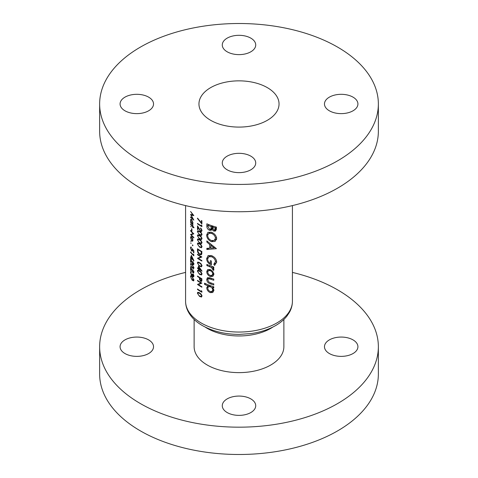 <?xml version="1.0" encoding="UTF-8"?>
<svg xmlns="http://www.w3.org/2000/svg" width="478" height="478" viewBox="0 0 478 478"><rect width="100%" height="100%" fill="white"/><g stroke="black" fill="none" stroke-linecap="round" stroke-linejoin="round"><path stroke-width="0.72" d="M201.226 296.438L199.619 296.007L198.531 295.099L197.808 293.468L198.083 292.853L199.619 293.355L201.226 294.83L201.531 295.81L201.226 296.438L202.009 295.99M201.226 280.861L200.652 280.849L199.9 278.077A53.422 30.843 0 0 0 201.226 278.871A53.422 30.843 0 0 0 201.411 278.979L201.226 280.861L200.652 280.849M201.226 274.384L199.619 273.954L198.531 273.046L197.808 271.408L198.083 270.793L199.619 271.295L201.226 272.771L201.531 273.757L201.226 274.384L202.009 273.93M201.226 266.216L199.619 265.78L198.531 264.872L197.808 263.241L198.083 262.625L199.619 263.127L201.226 264.603L201.531 265.583L201.226 266.216L202.009 265.762M201.226 234.895L199.619 234.465L198.531 233.557L197.808 231.926L198.083 231.31L199.619 231.812L201.226 233.288L201.531 234.268L201.226 234.895L202.009 234.447M201.226 238.982L199.619 238.552L198.531 237.644L197.808 236.013L198.083 235.391L199.619 235.899L201.226 237.369L201.531 238.355L201.226 238.982L202.009 238.534M201.226 243.069L199.619 242.639L198.531 241.731L197.808 240.093L198.083 239.478L199.619 239.98L201.226 241.456L201.531 242.442L201.226 243.069L202.009 242.615M201.226 247.15L199.619 246.72L198.531 245.811L197.808 244.18L198.083 243.559L199.619 244.067L201.226 245.537L201.531 246.523L201.226 247.15L202.009 246.702M201.226 253.83L199.565 254.039L198.023 251.745L197.916 249.54A53.422 30.843 0 0 0 201.226 251.637A53.422 30.843 0 0 0 201.411 251.745L200.868 254.248L201.836 253.693M353.021 339.894A16.724 9.656 0 0 0 334.797 337.797A16.724 9.656 0 0 0 324.472 346.717A16.724 9.656 0 0 0 329.372 353.547A16.724 9.656 0 0 0 347.596 355.638A16.724 9.656 0 0 0 357.92 346.717A16.724 9.656 0 0 0 353.021 339.894M148.628 339.894A16.724 9.656 0 0 0 130.404 337.797A16.724 9.656 0 0 0 120.08 346.717A16.724 9.656 0 0 0 124.979 353.547A16.724 9.656 0 0 0 143.203 355.638A16.724 9.656 0 0 0 153.528 346.717A16.724 9.656 0 0 0 148.628 339.894M250.825 398.897A16.724 9.656 0 0 0 232.601 396.8A16.724 9.656 0 0 0 222.276 405.72A16.724 9.656 0 0 0 227.175 412.55A16.724 9.656 0 0 0 245.399 414.641A16.724 9.656 0 0 0 255.724 405.72A16.724 9.656 0 0 0 250.825 398.897M194.128 319.453L194.128 346.717A44.872 25.908 0 0 0 207.267 365.037A44.872 25.908 0 0 0 256.172 370.653A44.872 25.908 0 0 0 283.872 346.717L283.872 319.453M185.578 272.406A139.361 80.459 0 0 0 99.639 346.717A139.361 80.459 0 0 0 140.454 403.611A139.361 80.459 0 0 0 292.333 421.052A139.361 80.459 0 0 0 378.361 346.717A139.361 80.459 0 0 0 337.546 289.823A139.361 80.459 0 0 0 292.422 272.406M99.639 346.717L99.639 374.029A139.361 80.459 0 0 0 140.454 430.923A139.361 80.459 0 0 0 292.333 448.364A139.361 80.459 0 0 0 378.361 374.029L378.361 346.717M148.628 97.142A16.724 9.656 0 0 0 130.404 95.05A16.724 9.656 0 0 0 120.08 103.971A16.724 9.656 0 0 0 124.979 110.8A16.724 9.656 0 0 0 143.203 112.892A16.724 9.656 0 0 0 153.528 103.971A16.724 9.656 0 0 0 148.628 97.142M250.825 38.138A16.724 9.656 0 0 0 232.601 36.047A16.724 9.656 0 0 0 222.276 44.968A16.724 9.656 0 0 0 227.175 51.797A16.724 9.656 0 0 0 245.399 53.889A16.724 9.656 0 0 0 255.724 44.968A16.724 9.656 0 0 0 250.825 38.138M353.021 97.142A16.724 9.656 0 0 0 334.797 95.05A16.724 9.656 0 0 0 324.472 103.971A16.724 9.656 0 0 0 329.372 110.8A16.724 9.656 0 0 0 347.596 112.892A16.724 9.656 0 0 0 357.92 103.971A16.724 9.656 0 0 0 353.021 97.142M250.825 156.151A16.724 9.656 0 0 0 232.601 154.053A16.724 9.656 0 0 0 222.276 162.974A16.724 9.656 0 0 0 227.175 169.804A16.724 9.656 0 0 0 245.399 171.895A16.724 9.656 0 0 0 255.724 162.974A16.724 9.656 0 0 0 250.825 156.151M267.316 87.623A40.044 23.117 0 0 0 223.674 82.61A40.044 23.117 0 0 0 198.956 103.971A40.044 23.117 0 0 0 210.684 120.319A40.044 23.117 0 0 0 254.326 125.332A40.044 23.117 0 0 0 279.044 103.971A40.044 23.117 0 0 0 267.316 87.623M99.639 103.971L99.639 131.283A139.361 80.459 0 0 0 140.454 188.177A139.361 80.459 0 0 0 292.333 205.618A139.361 80.459 0 0 0 378.361 131.283L378.361 103.971A139.361 80.459 0 0 0 337.546 47.077A139.361 80.459 0 0 0 185.667 29.636A139.361 80.459 0 0 0 99.639 103.971A139.361 80.459 0 0 0 140.454 160.865A139.361 80.459 0 0 0 292.333 178.306A139.361 80.459 0 0 0 378.361 103.971M213.786 279.122A53.422 30.843 180 0 1 210.35 277.963L207.482 277.652L206.735 279.403C206.884 281.602 208.073 283.072 210.29 283.824A53.422 30.843 0 0 0 213.786 285.007L213.786 283.878A53.422 30.843 180 0 1 210.451 282.755L208.874 282.038L207.751 279.845L208.229 278.782L210.451 279.128A53.422 30.843 0 0 0 213.786 280.251L213.786 279.122M213.786 267.005A53.422 30.843 180 0 1 206.849 264.448L206.849 265.577A53.422 30.843 0 0 0 209.113 266.509L211.372 267.489L213.57 270.446L213.917 269.604L212.746 267.805A53.422 30.843 0 0 0 213.786 268.14L213.786 267.005M216.403 248.685L206.849 240.894L206.849 242.041L209.728 244.557L209.728 248.166L206.849 248.339L206.849 249.498L216.403 248.685M216.403 227.116A53.422 30.843 180 0 1 206.849 223.8L206.849 226.249C206.866 228.036 207.739 229.386 209.466 230.306L211.228 230.271L211.856 229.476L213.839 231.131L215.56 231.023L216.403 228.908L216.403 227.116M216.671 238.456C216.241 235.535 214.479 233.461 211.372 232.248L207.966 232.296L206.627 235.039C206.825 238.074 208.426 240.285 211.413 241.659L215.07 241.462L216.671 238.456M208.294 255.497L206.627 258.61C206.777 261.621 208.372 263.742 211.413 264.979L211.413 261.018A53.422 30.843 180 0 1 210.32 260.63L210.32 263.462C208.593 262.374 207.697 260.922 207.637 259.106L208.767 256.794L211.455 256.728C213.821 257.69 215.16 259.309 215.47 261.58L213.786 264.334L214.634 265.451L216.671 261.932C216.325 258.962 214.574 256.847 211.413 255.587L207.978 255.652M209.155 285.211L207.996 285.874L206.735 287.702C206.884 289.931 208.049 291.574 210.224 292.632L212.758 292.506L213.917 290.325L212.483 287.535A53.422 30.843 0 0 0 213.786 287.953L213.786 286.818A53.422 30.843 180 0 1 204.56 283.203L204.56 284.338A53.422 30.843 0 0 0 207.996 285.874L207.422 286.005M212.812 276.409L213.917 274.241L212.698 271.313L210.183 269.52L207.679 269.562L206.735 271.588C206.849 273.804 208.002 275.459 210.183 276.541L212.77 276.433M201.411 222.957L197.557 218.111L197.384 218.398L201.889 224.033L201.889 220.764A53.422 30.843 180 0 1 201.411 220.495L201.411 222.957L201.889 222.682M201.411 225.873A53.422 30.843 180 0 1 201.226 225.765A53.422 30.843 180 0 1 197.492 223.375L197.492 223.847A53.422 30.843 0 0 0 201.226 226.243A53.422 30.843 0 0 0 201.889 226.62L201.889 225.64L201.411 225.06L201.411 225.873L201.865 225.61M201.226 231.609L202.009 230.599L201.226 228.639L200.473 227.982L201.531 230.306L201.226 230.982L200.599 230.916L197.492 225.825L197.492 229.434A53.422 30.843 0 0 0 197.916 229.733L197.916 227.259L200.641 231.412L201.638 231.501M201.226 235.529L202.009 234.525L201.226 232.655L199.619 231.334L197.737 230.755L197.384 231.609L199.619 234.943L201.596 235.421M201.226 239.609L202.009 238.606L201.226 236.735L199.619 235.421L197.737 234.841L197.384 235.696L199.619 239.024L201.596 239.502M201.226 243.696L202.009 242.693L201.226 240.822L199.619 239.502L197.737 238.928L197.384 239.777L199.619 243.111L201.596 243.589M201.226 247.783L202.009 246.773L201.226 244.909L199.619 243.589L197.737 243.009L197.384 243.864L199.619 247.198L201.596 247.676M201.889 251.536A53.422 30.843 180 0 1 201.226 251.159A53.422 30.843 180 0 1 197.492 248.769L197.492 250.412C197.486 252.139 198.179 253.507 199.565 254.517L201.226 254.804L201.722 254.2L201.889 251.536M201.889 256.985A53.422 30.843 180 0 1 201.226 256.608A53.422 30.843 180 0 1 197.492 254.212L197.492 254.69A53.422 30.843 0 0 0 200.897 256.895L197.492 258.299A53.422 30.843 0 0 0 201.226 260.695A53.422 30.843 0 0 0 201.889 261.066L201.889 260.594A53.422 30.843 180 0 1 201.226 260.217A53.422 30.843 180 0 1 198.382 258.437L201.889 256.985M201.226 266.844L202.009 265.84L201.226 263.97L199.619 262.649L197.737 262.075L197.384 262.924L199.619 266.258L201.596 266.736M202.009 271.044L198.454 265.977L198.454 268.499A53.422 30.843 180 0 1 197.492 267.829L197.492 268.307A53.422 30.843 0 0 0 198.454 268.971L198.454 269.586A53.422 30.843 0 0 0 198.896 269.879L198.896 269.263A53.422 30.843 0 0 0 201.226 270.697A53.422 30.843 0 0 0 202.009 271.146L202.009 271.044M201.226 275.011L202.009 274.008L201.226 272.137L199.619 270.817L197.737 270.243L197.384 271.092L199.619 274.426L201.596 274.904M201.889 278.77A53.422 30.843 180 0 1 201.226 278.393A53.422 30.843 180 0 1 197.492 275.997L197.492 276.475A53.422 30.843 0 0 0 199.451 277.796L199.523 279.57L200.652 281.327L201.226 281.512L201.818 280.98L201.889 278.77M201.226 281.512L201.818 280.98M201.889 283.125A53.422 30.843 180 0 1 201.226 282.749A53.422 30.843 180 0 1 197.492 280.353L197.492 280.831A53.422 30.843 0 0 0 200.897 283.036L197.492 284.44A53.422 30.843 0 0 0 201.226 286.836A53.422 30.843 0 0 0 201.889 287.212L201.889 286.734A53.422 30.843 180 0 1 201.226 286.358A53.422 30.843 180 0 1 198.382 284.583L201.889 283.125M201.411 291.502A53.422 30.843 180 0 1 201.226 291.395A53.422 30.843 180 0 1 197.492 288.999L197.492 289.477A53.422 30.843 0 0 0 201.226 291.873A53.422 30.843 0 0 0 201.889 292.249L201.889 291.269L201.411 290.684L201.411 291.502L201.865 291.239M201.226 297.071L202.009 296.067L201.226 294.197L199.619 292.877L197.737 292.297L197.384 293.151L199.619 296.485L201.596 296.963M192.736 223.746L192.939 222.844L191.702 219.522L190.877 219.163L190.549 220.197L190.961 222.282A53.422 30.843 180 0 1 190.585 221.828L190.585 222.306A53.422 30.843 0 0 0 192.897 224.851L192.897 224.373A53.422 30.843 180 0 1 192.443 223.919L192.604 223.859M191.039 226.907L190.794 226.166L191.039 226.907M190.585 230.408L190.585 230.88A53.422 30.843 0 0 0 193.082 233.611L190.585 234.489A53.422 30.843 0 0 0 193.829 237.924L193.829 237.446A53.422 30.843 180 0 1 191.224 234.776L193.829 233.838A53.422 30.843 180 0 1 190.585 230.408M191.039 241.611L190.794 240.87L191.039 241.611M191.039 243.589L190.794 242.848L191.039 243.589M193.829 254.846L193.471 254.2L193.471 255.019A53.422 30.843 180 0 1 190.585 251.918L190.585 252.396A53.422 30.843 0 0 0 193.829 255.832L193.829 254.846M192.765 261.55L193.56 263.545L192.861 264.029L190.585 258.455L190.585 262.064A53.422 30.843 0 0 0 190.889 262.428L190.889 259.96L192.885 264.531L193.632 264.764L193.925 263.91L192.765 261.55L193.034 261.394M193.925 263.838L192.861 264.029M192.765 269.717L193.56 271.719L192.861 272.197L190.585 266.622L190.585 270.231A53.422 30.843 0 0 0 190.889 270.602L190.889 268.128L192.885 272.699L193.632 272.932L193.925 272.078L192.765 269.717L193.034 269.562M193.925 272.006L192.861 272.197M192.126 276.553L190.758 275.681L190.507 276.475L192.126 280.162L193.614 280.927L193.925 280.084L192.126 276.553M193.028 274.061L193.56 275.681L193.016 276.23L192.467 274.318A53.422 30.843 180 0 1 192.126 273.966L191.457 274.868L190.812 272.765L191.397 271.671L190.776 271.462L190.507 272.388L191.481 275.376L192.323 275.394L193.016 276.708L193.62 276.882L193.925 276.009L193.261 273.924M192.222 275.573L192.568 275.25M190.973 272.072L191.397 272.143M192.479 274.677L191.457 274.868M193.925 275.997L193.016 276.23M192.126 264.298L190.758 263.426L190.507 264.22L192.126 267.907L193.614 268.672L193.925 267.829L192.126 264.298M193.925 260.785L191.278 255.192L191.278 257.714A53.422 30.843 180 0 1 190.585 256.889L190.585 257.361A53.422 30.843 0 0 0 191.278 258.192L191.278 258.801A53.422 30.843 0 0 0 191.594 259.16L191.594 258.55A53.422 30.843 0 0 0 193.925 260.88L193.925 260.785M193.829 252.97L193.829 250.789L192.126 248.572L192.293 249.922L191.588 250.436L190.812 248.19L191.355 247.186L190.758 246.977L190.507 247.795L191.576 250.902L192.347 251.237L192.568 249.665L193.471 250.831L193.471 252.635A53.422 30.843 0 0 0 193.829 252.97M191.355 247.353L191.009 247.556L191.355 247.658M192.634 250.335L191.588 250.436M192.939 245.62L192.658 244.897L192.383 245.059L192.658 245.782L192.939 245.62M192.604 241.205L192.939 240.177L192.532 238.295L191.69 236.867L190.853 236.514L190.549 237.542L191.69 240.888L192.586 241.217M191.923 229.022A53.422 30.843 180 0 1 191.594 228.663L191.594 230.707A53.422 30.843 0 0 0 191.923 231.059L191.923 229.022M193.925 227.385A53.422 30.843 180 0 1 192.897 226.417L192.897 225.736A53.422 30.843 180 0 1 192.592 225.431L192.592 226.112A53.422 30.843 180 0 1 190.585 223.871L190.585 224.343A53.422 30.843 0 0 0 192.592 226.59L192.592 227.271A53.422 30.843 0 0 0 192.897 227.57L192.897 226.889A53.422 30.843 0 0 0 193.925 227.863L193.925 227.385M190.585 211.479L192.861 214.981L190.585 214.389L192.855 218.924L190.585 216.922L190.585 217.4L193.829 220.131L191.116 215.082L193.829 215.614L190.585 211.479M202.009 230.527L201.226 230.982M216.349 229.679L213.839 231.131M212.626 229.034L211.856 229.476M212.429 228.598L209.466 230.306M207.864 225.664L206.849 226.249M215.208 227.916L214.747 229.972L213.857 230.002L212.274 227.008A53.422 30.843 0 0 0 215.208 227.916L216.403 227.229M216.403 228.036L215.208 228.723M213.535 226.279L212.274 227.008M211.168 226.626L211.055 228.424L210.547 229.141L209.448 229.165L207.864 226.231L207.864 225.365A53.422 30.843 0 0 0 211.168 226.626L212.399 225.915M212.286 227.713L211.055 228.424M209.023 224.696L207.864 225.365M191.469 275.92L190.507 276.475M192.431 279.983L192.126 280.162M192.126 277.031L193.56 279.767L193.339 280.347L191.331 278.608L190.812 276.864L191.009 276.29L192.413 276.864M193.877 279.582L193.56 279.767M193.877 275.495L193.56 275.681M193.919 276.182L193.016 276.708M192.491 274.79L191.481 275.376M190.913 272.155L190.507 272.388M193.877 271.534L193.56 271.719M193.925 272.101L192.885 272.699M190.889 270.058L190.585 270.231M191.469 263.665L190.507 264.22M192.431 267.728L192.126 267.907M192.126 264.776L193.56 267.513L193.339 268.092L191.331 266.36L190.812 264.609L191.009 264.035L192.413 264.615M193.877 267.327L193.56 267.513M193.877 263.366L193.56 263.545M193.925 263.934L192.885 264.531M190.889 261.884L190.585 262.064M191.594 258.616L191.278 258.801M191.594 258.006L191.278 258.192M191.594 257.528L191.278 257.714M191.594 258.072L191.594 256.489L193.022 259.554A53.422 30.843 180 0 1 191.594 258.072M193.817 254.816L193.471 255.019M193.829 252.426L193.471 252.635M191.953 250.681L191.576 250.902M191.355 247.305L190.507 247.795M197.862 254.475L197.492 254.69M201.387 256.704L198.382 258.437M198.017 257.995L197.492 258.299M201.31 256.656L200.897 256.895M200.001 254.26L199.565 254.517M201.83 251.506L201.411 251.745M198.292 249.325L197.916 249.54M201.865 253.34L201.28 253.675M198.717 243.093L197.384 243.864M200.031 246.959L199.619 247.198M201.949 246.284L201.531 246.523M198.717 239.006L197.384 239.777M200.031 242.872L199.619 243.111M201.949 242.197L201.531 242.442M198.717 234.925L197.384 235.696M200.031 238.785L199.619 239.024M201.949 238.11L201.531 238.355M198.717 230.838L197.384 231.609M200.031 234.704L199.619 234.943M201.949 234.029L201.531 234.268M200.838 228.251L200.473 228.46M201.949 230.061L201.531 230.306M202.009 230.623L200.641 231.412M197.916 229.189L197.492 229.434M197.862 223.638L197.492 223.847M216.498 239.687L215.907 239.448M212.943 240.775L211.413 241.659M207.84 234.334L206.627 235.039M215.47 238.164L214.216 240.422L211.419 240.53C209.083 239.502 207.822 237.811 207.637 235.439L208.695 233.395L211.372 233.378C213.75 234.292 215.112 235.887 215.47 238.164L216.57 237.53M212.495 232.732L211.372 233.378M209.077 248.213L206.849 249.498M210.804 247.544L209.728 248.166M210.565 244.067L209.728 244.557M207.625 241.593L206.849 242.041M214.168 247.867L210.804 248.148L210.804 245.381L214.168 247.867L215.004 247.383M211.629 244.903L210.804 245.381M216.606 262.709L213.786 264.334M216.57 260.946L215.47 261.58M212.567 256.089L211.455 256.728M211.413 262.828L210.32 263.462M207.84 257.905L206.627 258.61M213.786 267.208L212.746 267.805M213.791 268.959L212.65 269.616M213.63 268.612L212.776 269.108M212.764 266.682L211.372 267.489M207.978 264.926L206.849 265.577M213.744 286.806L212.483 287.535M213.911 290.505L210.224 292.632M213.786 289.363L212.776 289.949L212.011 291.431L210.212 291.496C208.713 290.779 207.894 289.65 207.751 288.109L208.438 286.716L210.302 285.641L206.735 287.702M205.636 283.717L204.56 284.338M208.438 286.716L210.189 286.734C211.724 287.368 212.591 288.437 212.776 289.949M211.396 286.035L210.189 286.734M210.23 277.921L208.934 278.662M211.503 283.125L210.29 283.824M209.651 277.724L206.735 279.403M213.911 274.39L210.183 276.541M210.266 269.556L206.735 271.588M212.776 273.876L211.969 275.352L210.177 275.406C208.671 274.695 207.858 273.565 207.751 272.018L208.408 270.668L210.177 270.65C211.7 271.295 212.567 272.37 212.776 273.876L213.791 273.285M211.24 270.04L210.177 270.65M192.042 240.679L191.69 240.888M190.871 237.357L190.549 237.542M192.634 239.872L192.353 240.667L191.69 240.41L190.812 237.865L191.057 237.07L191.69 237.345L192.634 239.872L192.915 239.717M193.453 233.485L191.224 234.776M190.961 234.274L190.585 234.489M193.393 233.431L193.082 233.611M191.923 230.516L191.594 230.707M193.202 226.715L192.897 226.889M192.897 227.098L192.592 227.271M192.897 226.417L192.592 226.59M192.897 225.939L192.592 226.112M190.883 220L190.549 220.197M192.634 222.551L192.347 223.387L191.69 223.118L190.812 220.537L191.069 219.737L191.702 220L192.634 222.551L192.915 222.389M198.717 262.153L197.384 262.924M200.031 266.019L199.619 266.258M201.949 265.344L201.531 265.583M199.284 269.042L198.896 269.263M198.896 269.335L198.454 269.586M198.896 268.72L198.454 268.971M197.862 268.092L197.492 268.307M198.896 268.242L198.454 268.499M198.896 268.785L198.896 267.208L200.814 269.986A53.422 30.843 180 0 1 198.896 268.785M198.717 270.321L197.384 271.092M200.031 274.187L199.619 274.426M201.949 273.512L201.531 273.757M201.865 280.628L200.652 281.327M199.9 279.349L199.523 279.57M199.846 277.563L199.451 277.796M197.862 276.26L197.492 276.475M201.83 278.734L201.411 278.979M200.3 277.843L199.9 278.077M191.744 214.724L191.116 215.082M190.889 217.227L190.585 217.4M198.717 292.381L197.384 293.151M200.031 296.246L199.619 296.485M201.949 295.571L201.531 295.81M197.862 289.262L197.492 289.477M197.862 280.616L197.492 280.831M201.387 282.845L198.382 284.583M198.017 284.135L197.492 284.44M201.31 282.797L200.897 283.036M272.908 327.03A44.872 25.908 180 0 1 207.267 328.374A44.872 25.908 180 0 1 205.092 327.024M201.226 323.014A53.422 30.843 0 0 0 259.446 329.7A53.422 30.843 0 0 0 292.422 301.206C292.399 305.018 291.443 308.663 289.554 312.128L287.003 316C284.183 319.567 280.544 322.668 276.081 325.297C268.995 329.426 260.719 332.18 251.255 333.542L239.323 334.403C225.174 334.361 212.859 331.415 202.379 325.566C196.117 321.975 191.493 317.523 188.493 312.212C186.569 308.716 185.601 305.048 185.578 301.206A53.422 30.843 0 0 0 201.226 323.014M212.71 226.016L211.168 226.907M197.916 250.167L197.492 250.412M201.889 251.84L201.411 252.115M200.007 243.84L199.619 244.067M200.007 239.759L199.619 239.98M200.007 235.672L199.619 235.899M200.007 231.591L199.619 231.812M210.296 265.828L209.113 266.509M211.664 278.429L210.451 279.128M200.007 262.906L199.619 263.127M200.007 271.074L199.619 271.295M200.163 277.76L199.451 278.172M201.889 279.672L201.411 279.947M200.007 293.134L199.619 293.355M292.422 301.206L292.422 205.594M185.578 301.206L185.578 205.594M214.747 229.972L216.403 229.016M210.547 229.141L212.322 228.114M193.339 280.347L193.925 280.012M191.009 276.29L191.541 275.979M193.339 268.092L193.925 267.758M191.009 264.035L191.541 263.725M198.083 243.559L198.818 243.135M198.083 239.478L198.818 239.054M198.083 235.391L198.818 234.967M198.083 231.304L198.818 230.886M214.216 240.422L216.636 239.024M208.695 233.395L210.929 232.105M208.767 256.794L211.055 255.473M212.011 291.431L213.917 290.325M208.229 278.782L209.914 277.808M211.969 275.352L213.917 274.229M208.408 270.668L210.302 269.568M192.353 240.667L192.933 240.326M191.057 237.07L191.588 236.765M192.347 223.387L192.933 223.053M191.069 219.737L191.606 219.426M198.083 262.625L198.818 262.201M198.083 270.793L198.818 270.369M201.184 280.891L201.871 280.49M198.083 292.847L198.818 292.428"/></g></svg>
